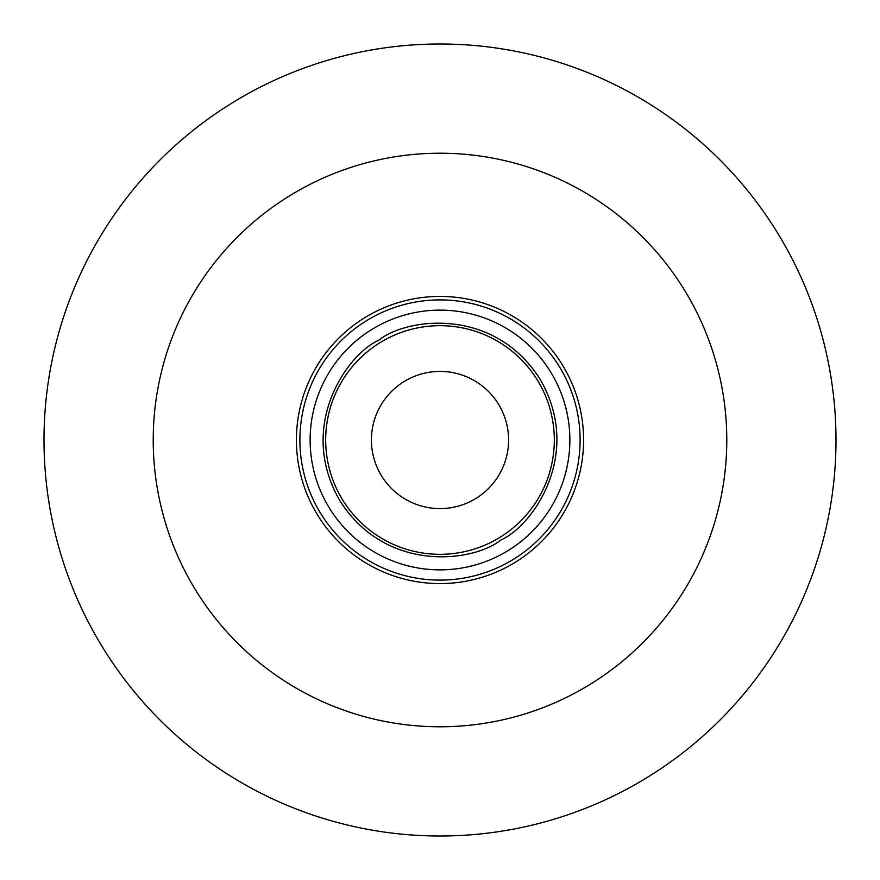 <?xml version="1.0" encoding="UTF-8"?>
<svg xmlns="http://www.w3.org/2000/svg" width="880" height="880" viewBox="0 0 880 880"><rect width="100%" height="100%" fill="white"/><g stroke="black" fill="none" stroke-linecap="round" stroke-linejoin="round"><path stroke-width="1.32" d="M440 569.866A129.866 129.866 0 0 1 372.35 329.142A129.866 129.866 0 0 1 565.026 404.866A129.866 129.866 0 0 1 440 569.866M440 296.417A143.583 143.583 0 0 1 583.583 440A143.583 143.583 0 0 1 440 583.583A143.583 143.583 0 0 1 296.417 440A143.583 143.583 0 0 1 440 296.417M440 299.893A140.107 140.107 0 0 1 580.107 440A140.107 140.107 0 0 1 440 580.107A140.107 140.107 0 0 1 299.893 440A140.107 140.107 0 0 1 440 299.893M554.323 440A114.323 114.323 0 0 1 440 554.323A114.323 114.323 0 0 1 325.677 440A114.323 114.323 0 0 1 440 325.677A114.323 114.323 0 0 1 554.323 440M440 371.404A68.596 68.596 0 0 1 508.596 440A68.596 68.596 0 0 1 440 508.596A68.596 68.596 0 0 1 371.404 440A68.596 68.596 0 0 1 440 371.404M440 153.219A286.781 286.781 0 0 1 726.781 440A286.781 286.781 0 0 1 440 726.781A286.781 286.781 0 0 1 153.219 440A286.781 286.781 0 0 1 440 153.219M440 836A396 396 0 0 0 836 440A396 396 0 0 0 440 44A396 396 0 0 0 44 440A396 396 0 0 0 440 836M500.984 539.924C474.199 561.781 386.573 574.112 340.076 500.984C296.307 426.195 347.336 353.903 379.016 340.076C405.801 318.219 493.427 305.888 539.924 379.016C583.693 453.805 532.664 526.097 500.984 539.924M372.35 329.142A129.866 129.866 0 0 1 565.026 404.866A129.866 129.866 0 0 1 507.65 550.858"/></g></svg>
